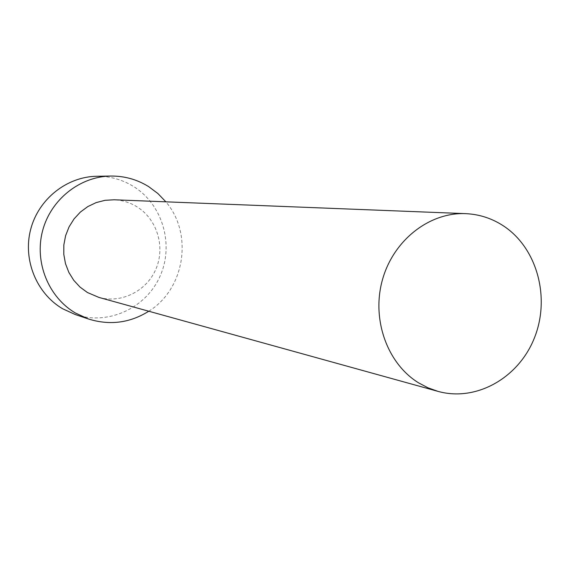 <?xml version="1.0" encoding="UTF-8"?>
<svg xmlns="http://www.w3.org/2000/svg" width="570" height="570" viewBox="0 0 570 570"><rect width="100%" height="100%" fill="white"/><g stroke="black" fill="none" stroke-linecap="round" stroke-linejoin="round"><path stroke-width="0.43" stroke-dasharray="2.85 2.14" d="M98.881 297.405C121.581 303.781 146.925 290.871 156.073 268.719C165.407 246.653 157.042 219.172 137 206.817C129.981 202.5 122.358 200.156 114.121 199.785M148.784 311.234C184.844 289.026 193.437 233.971 165.87 201.823M75.261 314.533C107.951 325.698 145.778 308.299 159.899 276.536C174.342 244.915 162.763 204.63 133.587 186.518C122.35 179.578 110.103 176.166 96.843 176.273"/><path stroke-width="0.85" d="M418.601 382.862L428.02 387.821L437.959 391.362C476.278 402.078 518.807 377.832 534.475 337.754C550.449 297.818 537.282 248.548 504.022 226.276C492.366 218.502 479.591 214.292 465.704 213.65C429.502 212.04 393.457 240.148 382.477 279.671C371.312 319.122 387.137 363.539 418.601 382.862M465.704 213.65L114.121 199.785L105.037 200.312L96.173 202.592L87.858 206.554L80.391 212.054L74.05 218.916L69.063 226.881L65.614 235.659L63.84 244.943L63.797 254.391L65.486 263.654L68.849 272.389L73.751 280.298L80.014 287.081L87.41 292.51L98.881 297.405L437.959 391.362M165.87 201.823L157.883 193.522L148.685 186.639C137.106 179.465 124.488 175.938 110.815 176.052C79.793 176.436 50.573 199.678 42.508 231.085C34.314 262.449 48.543 297.319 75.511 313.065L88.5 319.008C109.754 325.598 129.853 323.012 148.784 311.234M110.815 176.052L96.843 176.273C66.754 176.65 38.447 199.122 30.645 229.482C22.715 259.806 36.509 293.522 62.664 308.776L75.261 314.533L88.5 319.008"/></g></svg>
